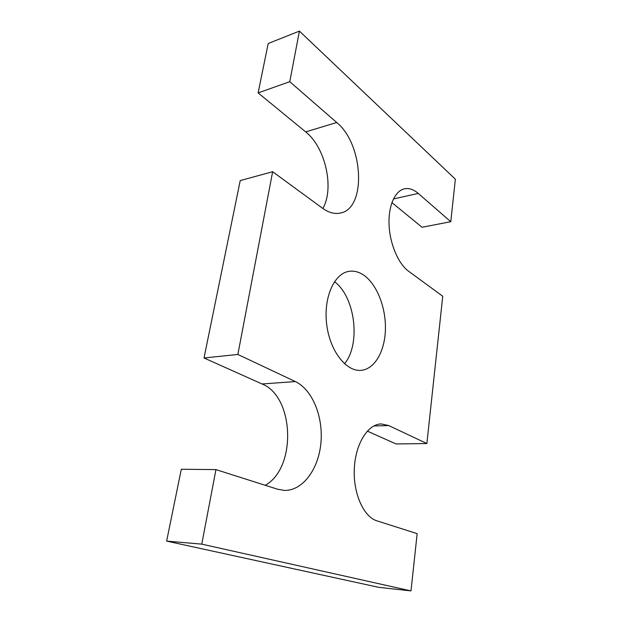 <?xml version="1.0" encoding="UTF-8"?>
<svg xmlns="http://www.w3.org/2000/svg" width="622" height="622" viewBox="0 0 622 622"><rect width="100%" height="100%" fill="white"/><g stroke="black" fill="none" stroke-linecap="round" stroke-linejoin="round"><path stroke-width="0.93" d="M215.943 469.61L201.761 544.141L410.994 590.9L417.16 533.645L376.909 520.832C363.505 516.835 352.977 493.028 354.33 468.288C355.551 443.517 368.006 424.08 381.193 423.932L388.719 425.557L426.871 443.54L442.747 296.251L408.638 271.278C398.5 263.969 389.994 244.376 389.084 225.304C388.12 206.209 394.838 190.915 404.378 188.839C408.981 187.891 413.614 189.422 418.264 193.426L450.779 221.704L455.366 179.206L299.407 31.1L289.782 81.692L336.72 122.518C363.714 144.312 366.615 208.743 340.288 213.066C334.644 214.271 328.735 212.67 322.561 208.261L272.646 171.711L237.861 354.47L295.333 381.558C312.407 389.644 323.339 416.631 320.929 442.771C318.674 468.91 302.914 490.882 284.371 490.4L277.614 489.234L215.943 469.61L181.305 469.252L166.634 541.101L201.761 544.141M272.646 171.711L240.224 180.59L204.016 357.969L262.072 383.968C294.229 396.517 296.919 467.752 265.26 485.3M204.016 357.969L237.861 354.47M299.407 31.1L268.199 43.501L258.122 92.896L305.69 131.895C325.555 147.461 334.535 188.505 322.834 208.456M258.122 92.896L289.782 81.692M391.907 202.578L422.027 227.263L450.779 221.704M367.322 431.108L395.996 443.945L426.871 443.54M166.634 541.101L378.767 587.339L410.994 590.9M334.465 281.704C355.224 296.772 361.024 344.153 344.502 363.777M363.613 275.064C376.784 284.029 385.904 307.206 385.422 329.085C385.01 350.971 374.848 369.211 361.055 370.339C346.205 371.855 329.839 350.932 326.682 324.311C323.331 297.713 334.169 273.462 348.95 271.355C353.918 270.593 358.801 271.83 363.613 275.064M262.072 383.968L295.333 381.558M305.69 131.895L336.72 122.518M393.438 198.947L418.264 193.426M373.752 425.992L388.719 425.557"/></g></svg>
